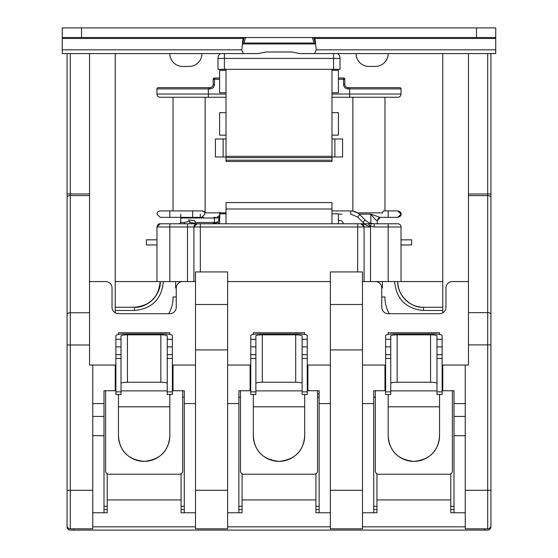<?xml version="1.0" encoding="UTF-8"?>
<svg xmlns="http://www.w3.org/2000/svg" width="558" height="558" viewBox="0 0 558 558"><rect width="100%" height="100%" fill="white"/><g stroke="black" fill="none" stroke-linecap="round" stroke-linejoin="round"><path stroke-width="0.84" d="M331.982 135.148L338.406 135.148L338.406 112.667L331.982 112.667M331.982 92.761L338.406 92.761L338.406 70.287L331.982 70.287M226.018 112.667L219.594 112.667L219.594 135.148L226.018 135.148M226.018 70.287L219.594 70.287L219.594 92.761L226.018 92.761M331.982 69.325L331.982 160.195L226.018 160.195L226.018 161.478L331.982 161.478L331.982 160.195M226.018 69.325L226.018 160.195M226.018 138.998L215.423 138.998L215.423 156.979L226.018 156.979M331.982 156.979L342.577 156.979L342.577 138.998L331.982 138.998M226.018 157.621L331.982 157.621M495.741 37.532L476.476 37.532L476.476 27.9L495.741 27.9L495.741 38.474L314.977 38.474L316.212 49.829L314.656 53.589L300.016 53.589L291.743 51.985L266.257 51.985L257.984 53.589L243.344 53.589L241.788 49.829L243.023 38.474L62.259 38.474L62.259 53.589L67.072 53.589L67.072 525.601A3.208 3.208 0 0 0 70.287 528.817L70.287 490.287L67.072 490.287M242.381 41.32L243.344 43.956L314.656 43.956L315.619 41.32M243.713 37.532L243.023 38.474M62.259 38.474L62.259 27.9L476.476 27.9M314.977 38.474L314.287 37.532M495.741 38.474L495.741 53.589L490.928 53.589L490.928 525.601A3.208 3.208 0 0 1 487.713 528.817L465.239 528.817L465.239 365.058L442.117 365.058M243.107 43.845A3.208 1.772 90 0 0 243.888 43.015L314.112 43.015A3.208 1.772 -90 0 0 314.684 43.712L315.361 43.956M217.99 58.402A6.424 6.424 179.1 0 1 220.166 53.589L224.414 53.589L224.414 58.402L340.01 58.402L340.01 69.325L217.99 69.325L217.99 58.402L224.414 58.402L224.414 69.325M243.344 53.589L67.072 53.589M490.928 53.589L314.656 53.589M476.476 37.532L62.259 37.532M313.673 37.532L315.305 42.833M312.375 37.532L314.112 43.015L315.361 43.015M245.625 37.532L243.888 43.015L242.639 43.015M242.695 42.833L244.327 37.532M169.827 53.589A12.841 12.841 -66.8 0 0 182.668 66.43L189.092 66.43A12.841 12.841 0 0 0 201.933 53.589A12.841 12.841 0 0 1 189.092 66.43L189.085 66.43A12.841 12.841 0 0 0 201.933 53.589A12.841 12.841 0 0 1 189.092 66.43M356.067 53.589A12.841 12.841 -66.8 0 0 368.908 66.43L375.332 66.43A12.841 12.841 0 0 0 388.173 53.589A12.841 12.841 0 0 1 375.332 66.43L375.325 66.43A12.841 12.841 0 0 0 388.173 53.589A12.841 12.841 0 0 1 375.332 66.43M337.834 53.589A6.424 6.424 0 0 1 340.01 58.402A6.424 6.424 0 0 0 337.834 53.589M379.914 217.348L376.887 220.556C375.946 220.222 373.923 218.08 370.833 214.139L379.914 217.348L388.173 217.348L388.173 210.924L397.805 210.924C400.393 211.803 401.467 212.87 401.021 214.139C401.467 215.402 400.393 216.476 397.805 217.348L388.173 217.348L397.805 217.348L401.021 214.139L397.805 210.924L383.485 210.924L382.397 212.856L357.511 212.856L352.851 211.098L352.851 97.259L331.982 97.259L349.643 97.259L349.643 87.627L348.039 87.627A3.208 3.208 0 0 1 344.823 84.411L343.54 84.411L343.54 77.994A1.283 1.283 0 0 1 344.823 79.278L344.823 84.411A3.208 3.208 0 0 0 348.039 87.627L348.039 88.91C345.318 88.631 343.826 87.132 343.54 84.411M160.195 217.348L169.827 217.348L160.195 217.348L156.979 214.139A3.208 3.208 0 0 1 160.195 210.924L201.822 210.924A3.208 3.048 90 0 1 204.87 214.139L201.822 217.348L169.827 217.348L169.827 210.924M357.671 271.934L357.671 223.772L363.335 223.772L370.512 226.98L370.512 281.567L401.021 281.567L401.021 226.98L388.173 226.98L388.173 223.772L374.23 223.772L397.805 223.772L374.23 223.772L370.833 223.312L370.833 214.139L359.24 214.139L357.511 212.856M364.088 281.567L364.088 226.98L200.329 226.98L200.329 223.772L160.188 223.772L156.979 226.98L157.021 226.471M200.329 217.348L200.329 214.139M157.077 226.206L159.623 223.821M89.552 281.567L105.608 281.567A6.424 6.424 0 0 1 112.025 287.991L112.025 307.256A6.424 6.424 0 0 0 118.449 313.68L169.827 313.68A6.424 6.424 0 0 0 176.251 307.256L176.251 287.991L175.603 287.991L175.603 281.567M163.403 281.567C161.687 299.123 152.055 308.755 134.506 310.471L115.241 310.471M184.273 397.163L182.668 397.163M168.732 313.68A32.113 32.113 0 0 0 173.036 297.623L173.036 296.982L176.251 296.982M381.749 296.982L384.964 296.982L384.964 297.623A32.113 32.113 0 0 0 389.268 313.68M375.332 397.163L373.727 397.163M442.759 310.471L423.494 310.471C405.945 308.755 396.313 299.123 394.597 281.567M382.397 281.567L382.397 287.991L381.749 287.991A6.424 6.424 0 0 0 375.332 281.567L382.397 281.567M423.494 310.471L423.494 307.256A25.689 25.689 0 0 1 397.805 281.567C396.661 294.275 410.786 308.407 423.494 307.256L442.759 307.256M373.727 509.552L376.936 509.552L373.727 509.552M450.787 509.552L454.003 509.552L450.787 509.552M103.997 509.552L107.213 509.552L103.997 509.552M181.064 509.552L184.273 509.552L181.064 509.552M134.506 310.471L134.506 307.256C147.214 308.407 161.339 294.275 160.195 281.567A25.689 25.689 0 0 1 134.506 307.256L115.241 307.256M319.134 397.163L317.53 397.163M240.47 397.163L238.866 397.163M331.982 223.772L331.982 202.575L226.018 202.575L226.018 223.772M238.866 509.552L242.074 509.552L238.866 509.552M315.926 509.552L319.134 509.552L315.926 509.552M338.406 223.772L338.406 213.819L331.982 213.819M226.018 213.819L219.594 213.819L219.594 223.772M176.223 281.567L182.668 281.567L176.223 281.567M338.406 220.556L340.01 220.556A3.208 3.208 0 0 1 343.219 223.772M215.228 223.235L217.99 222.049A12.841 12.841 0 0 1 211.566 223.772M388.173 281.567L388.173 226.98L374.23 226.98L374.23 223.772A12.841 12.841 0 0 1 365.148 220.005L362.874 222.279L357.552 216.957L350.745 214.139L350.745 210.924L331.982 210.924M350.745 210.924A12.841 12.841 0 0 1 359.826 214.691L365.148 220.005L359.826 214.691L357.552 216.957M367.582 223.772L371.175 223.772L364.597 223.772L362.874 222.279M371.175 223.772L370.512 226.548L368.329 223.772M169.827 281.567L169.827 226.98L187.488 226.98L187.488 281.567L115.241 281.567M357.427 223.772L357.029 223.772M379.956 223.772L380.465 223.863M401.021 226.98A3.208 3.208 0 0 0 397.805 223.772A3.208 3.208 0 0 1 401.021 226.98L401.021 281.567L442.759 281.567M160.195 223.772C158.66 223.577 157.593 224.644 156.979 226.98L169.827 226.98L169.827 223.772L160.195 223.772L156.979 226.98L156.979 281.567M193.912 281.567L193.912 226.98L193.912 281.567M219.594 79.278L213.177 79.278L213.177 84.411A3.208 3.208 0 0 1 209.961 87.627L163.403 87.627M156.979 88.91L209.961 88.91L209.961 87.627L158.27 87.627A1.283 1.283 0 0 0 156.979 88.91L156.979 94.044L156.979 88.91A1.283 1.283 0 0 1 158.27 87.627M349.643 97.259L397.805 97.259A3.208 3.208 0 0 0 401.021 94.044L401.021 88.91A1.283 1.283 90 0 0 399.73 87.627L348.039 87.627M220.019 217.348L218.806 217.348L218.806 220.87L217.885 221.777L212.319 223.758M218.806 220.87L219.594 220.417M226.018 212.856L205.951 212.856L205.149 211.782L201.822 210.924M208.357 97.259L160.195 97.259A3.208 3.208 0 0 1 156.979 94.044L208.357 94.044L208.357 97.259L226.018 97.259L173.036 97.259L173.036 210.924L202.875 210.924M377.257 223.849L377.257 220.556L380.465 217.348L376.887 220.556M352.851 97.259L384.964 97.259L384.964 210.924L387.67 210.924M219.594 77.994L214.46 77.994L213.177 79.278A1.283 1.283 0 0 1 214.46 77.994L214.46 84.411L213.177 84.411A3.208 3.208 0 0 1 209.961 87.627M215.262 217.348L213.805 217.348A0.642 0.621 90 0 1 214.425 217.99L214.425 222.489L216.776 222.489M156.979 244.962L146.384 244.962L146.384 239.828L156.979 239.828M179.46 223.793L180.743 222.489L180.743 214.139M363.335 223.772L194.902 223.772L195.607 222.489L194.477 220.584L188.381 219.922M219.594 216.664L218.91 217.348M218.806 217.425L217.139 217.99L180.743 217.99M195.474 223.346L190.055 222.489L189.727 221.149L184.279 222.489L184.586 223.772M220.019 212.249L220.529 214.132M219.859 214.126L219.434 212.563M217.139 217.99L216.79 217.348L219.594 215.388M401.021 239.828L411.616 239.828L411.616 244.962L401.021 244.962M388.173 217.348L397.805 217.348L400.079 216.406L397.819 217.348C400.393 216.476 401.467 215.402 401.021 214.139M338.406 79.278L344.823 79.278L343.54 77.994L338.406 77.994M156.979 226.98L156.979 233.404M190.055 222.489L189.755 223.772M357.671 226.98L357.671 223.772L360.88 223.772L364.088 226.98A3.208 3.208 0 0 0 360.88 223.772L364.088 226.98L370.512 226.98M187.488 223.772L187.488 226.98L193.912 226.98L197.12 223.772A3.208 3.208 0 0 0 193.912 226.98L200.329 226.98L200.329 271.934M442.759 312.822L442.759 53.589L468.448 53.589L468.448 365.058L465.239 365.058M378.54 281.567L378.54 282.432M362.484 403.587L373.727 403.587L373.727 512.76L362.484 512.76M330.378 512.76L315.926 512.76L315.926 499.919L242.074 499.919L242.074 512.76L227.622 512.76M330.378 365.058L307.897 365.058L307.897 390.74L319.134 390.74L319.134 512.76M250.744 365.058L250.103 365.058L250.103 390.74L238.866 390.74L238.866 512.76M330.378 490.287L330.378 528.817L362.484 528.817L362.484 349.915L330.378 349.915L330.378 490.287L362.484 490.287M362.484 349.915L362.484 271.934L330.378 271.934L330.378 349.915M227.622 304.501L227.622 528.817L195.516 528.817L195.516 271.934L227.622 271.934L227.622 304.501L195.516 304.501M250.103 365.058L227.622 365.058M307.897 365.058L307.256 365.058M330.378 403.587L319.134 403.587M238.866 403.587L227.622 403.587M195.516 512.76L181.064 512.76L181.064 499.919L107.213 499.919L107.213 512.76L92.761 512.76M330.378 281.567L227.622 281.567M373.727 403.587L373.727 390.74L384.964 390.74L384.964 365.058L362.484 365.058M468.448 281.567L452.392 281.567A6.424 6.424 0 0 0 445.975 287.991L445.975 307.256A6.424 6.424 0 0 1 439.551 313.68L388.173 313.68A6.424 6.424 0 0 1 381.749 307.256L381.749 287.991M195.516 403.587L184.273 403.587L184.273 512.76M195.516 365.058L173.036 365.058L173.036 390.74L184.273 390.74L184.273 403.587M176.251 287.991A6.424 6.424 0 0 1 182.668 281.567L195.516 281.567M375.332 281.567L362.484 281.567M89.552 312.766L70.287 312.766L70.287 193.968L89.552 193.968L89.552 365.058L115.883 365.058M490.928 197.232A3.208 1.611 180 0 0 487.713 195.621L487.713 344.886L490.928 344.886L490.928 194.01L487.713 194.01L487.713 195.621L468.448 195.621M490.928 515.976L490.928 490.287L487.713 490.287L487.713 528.817M385.606 365.058L384.964 365.058M442.759 365.058L442.759 390.74L454.003 390.74L454.003 403.587L465.239 403.587M465.239 435.693L454.003 435.693L454.003 512.76M454.003 403.587L454.003 435.693M454.003 416.428L465.239 416.428M173.036 365.058L172.394 365.058M92.761 403.587L103.997 403.587L103.997 390.74L115.241 390.74L115.241 365.058M89.552 344.983L70.287 344.983L70.287 312.766A3.208 1.611 180 0 0 67.072 314.377L67.072 199.687M115.241 312.822L115.241 53.589L89.552 53.589L89.552 193.968M103.997 512.76L103.997 435.693L92.761 435.693M103.997 403.587L103.997 435.693M67.072 344.983L70.287 344.983L70.287 490.287L92.761 490.287L92.761 365.058M92.761 490.287L92.761 528.817L70.287 528.817M103.997 416.428L92.761 416.428M169.827 435.693C168.746 451.08 160.195 459.639 144.18 461.382C128.11 459.68 119.538 451.115 118.449 435.693A25.689 25.689 0 0 0 144.138 461.382A25.689 25.689 0 0 0 169.827 435.693L169.827 406.796L118.449 406.796L118.449 394.513M118.449 435.693L118.449 406.796L169.827 406.796L169.827 394.513M169.827 334.465L169.827 332.728L118.449 332.728L118.449 334.465M105.608 390.74L105.608 471.015A3.208 3.208 0 0 0 108.817 474.23L179.46 474.23A3.208 3.208 0 0 0 182.668 471.015L182.668 390.74M173.036 377.899L172.394 377.899M115.883 377.899L115.241 377.899M115.883 354.672L121.016 354.672L121.016 358.452L115.883 358.452L115.883 335.602A9.632 1.674 180 0 1 125.515 333.935L162.762 333.935A9.632 1.674 180 0 1 172.394 335.602L172.394 394.513L167.261 394.513L167.261 391.869L172.394 391.869M115.883 358.452L115.883 391.869L121.016 391.869L121.016 394.513L115.883 394.513L115.883 391.869M121.016 358.452L121.016 391.869M121.016 354.672L121.016 335.937A6.424 1.116 0 0 1 127.44 334.828L127.44 382.258A6.424 1.116 0 0 0 121.016 383.374M167.261 383.374A6.424 1.116 0 0 0 160.837 382.258L127.44 382.258M172.394 358.452L167.261 358.452L167.261 335.937A6.424 1.116 0 0 0 160.837 334.828L127.44 334.828M167.261 358.452L167.261 391.869M115.883 339.285L121.016 339.285M167.261 339.285L172.394 339.285M167.261 346.874L172.394 346.874M167.261 354.672L172.394 354.672M115.883 346.874L121.016 346.874M253.311 435.693A25.689 25.689 0 0 0 279 461.382A25.689 25.689 0 0 0 304.689 435.693C303.608 451.08 295.056 459.639 279.042 461.382C262.978 459.68 254.399 451.115 253.311 435.693L253.311 394.513M240.47 390.74L240.47 471.015A3.208 3.208 0 0 0 243.679 474.23L314.321 474.23A3.208 3.208 0 0 0 317.53 471.015L317.53 390.74M307.897 377.899L307.256 377.899M250.744 377.899L250.103 377.899M304.689 435.693L304.689 406.796L253.311 406.796L304.689 406.796L304.689 394.513M388.173 435.693A25.689 25.689 0 0 0 413.862 461.382A25.689 25.689 0 0 0 439.551 435.693C438.469 451.08 429.918 459.639 413.903 461.382C397.84 459.68 389.261 451.115 388.173 435.693L388.173 394.513M375.332 390.74L375.332 471.015A3.208 3.208 0 0 0 378.54 474.23L449.183 474.23A3.208 3.208 0 0 0 452.392 471.015L452.392 390.74M442.759 377.899L442.117 377.899M385.606 377.899L384.964 377.899M439.551 435.693L439.551 406.796L388.173 406.796L439.551 406.796L439.551 394.513M304.689 334.465L304.689 332.728L253.311 332.728L253.311 334.465M439.551 334.465L439.551 332.728L388.173 332.728L388.173 334.465M250.744 354.672L255.878 354.672L255.878 358.452L250.744 358.452L250.744 335.602A9.632 1.674 180 0 1 260.377 333.935L297.623 333.935A9.632 1.674 180 0 1 307.256 335.602L307.256 394.513L302.122 394.513L302.122 391.869L307.256 391.869M250.744 358.452L250.744 391.869L255.878 391.869L255.878 394.513L250.744 394.513L250.744 391.869M255.878 358.452L255.878 391.869M255.878 354.672L255.878 335.937A6.424 1.116 0 0 1 262.302 334.828L262.302 382.258A6.424 1.116 0 0 0 255.878 383.374M302.122 383.374A6.424 1.116 0 0 0 295.698 382.258L262.302 382.258M307.256 358.452L302.122 358.452L302.122 335.937A6.424 1.116 0 0 0 295.698 334.828L262.302 334.828M302.122 358.452L302.122 391.869M250.744 339.285L255.878 339.285M302.122 339.285L307.256 339.285M302.122 346.874L307.256 346.874M302.122 354.672L307.256 354.672M250.744 346.874L255.878 346.874M385.606 354.672L390.74 354.672L390.74 358.452L385.606 358.452L385.606 335.602A9.632 1.674 180 0 1 395.238 333.935L432.485 333.935A9.632 1.674 180 0 1 442.117 335.602L442.117 394.513L436.984 394.513L436.984 391.869L442.117 391.869M385.606 358.452L385.606 391.869L390.74 391.869L390.74 394.513L385.606 394.513L385.606 391.869M390.74 358.452L390.74 391.869M390.74 354.672L390.74 335.937A6.424 1.116 0 0 1 397.163 334.828L397.163 382.258A6.424 1.116 0 0 0 390.74 383.374M436.984 383.374A6.424 1.116 0 0 0 430.56 382.258L397.163 382.258M442.117 358.452L436.984 358.452L436.984 335.937A6.424 1.116 0 0 0 430.56 334.828L397.163 334.828M436.984 358.452L436.984 391.869M385.606 339.285L390.74 339.285M436.984 339.285L442.117 339.285M436.984 346.874L442.117 346.874M436.984 354.672L442.117 354.672M385.606 346.874L390.74 346.874M376.936 473.798L376.936 499.919L450.787 499.919L450.787 512.76L465.239 512.76M450.787 473.798L450.787 499.919M376.936 499.919L376.936 512.76L373.727 512.76M181.064 473.798L181.064 499.919M107.213 473.798L107.213 499.919M67.072 512.76L67.072 526.836A3.264 3.264 0 0 0 70.336 530.1L73.6 530.1L70.336 530.1A3.264 3.264 0 0 1 67.072 526.836L67.323 526.836M490.928 512.76L490.928 526.836A3.264 3.264 0 0 1 487.664 530.1L73.6 530.1L73.6 528.817M484.4 528.817L484.4 530.1L487.664 530.1A3.264 3.264 0 0 0 490.928 526.836L490.677 526.836M315.926 473.798L315.926 499.919M242.074 473.798L242.074 499.919M223.13 138.998L223.13 156.979M334.87 156.979L334.87 138.998M226.018 156.338L331.982 156.338M62.259 49.829L241.788 49.829M316.212 49.829L495.741 49.829M333.586 53.589L333.586 69.325M81.524 37.532L81.524 27.9M192.684 217.348L192.684 210.924M103.997 506.336L107.213 506.336M181.064 506.336L184.273 506.336M373.727 506.336L376.936 506.336M450.787 506.336L454.003 506.336M404.55 303.392L403.099 302.045M397.805 281.567C396.661 294.275 410.786 308.407 423.494 307.256M317.53 393.955L319.134 393.955M315.926 506.336L319.134 506.336M238.866 506.336L242.074 506.336M331.982 208.999L226.018 208.999M218.987 223.772L217.885 221.777M341.935 214.139L338.406 214.139M200.971 217.348L203.544 217.348M370.512 226.548L374.23 226.98M205.149 97.259L205.149 211.782M226.018 94.044L208.357 94.044L208.357 87.627M348.039 88.91L401.021 88.91M180.743 222.489L184.279 222.489M195.607 222.489L214.425 222.489A1.283 1.235 90 0 1 213.895 223.542M156.979 214.139A3.208 3.208 0 0 1 160.195 210.924M209.961 88.91C212.675 88.624 214.174 87.125 214.46 84.411M331.982 94.044L401.021 94.044M219.434 215.716L220.019 216.03M160.195 97.259A3.208 3.208 0 0 1 156.979 94.044M357.671 223.772L197.12 223.772A3.208 3.208 0 0 0 193.912 226.98M200.329 226.98L200.329 223.772M362.484 304.501L330.378 304.501M468.448 194.01L487.713 194.01L487.713 53.589M490.928 314.252A3.208 1.611 180 0 0 487.713 312.64L468.448 312.64M227.622 349.915L195.516 349.915M227.622 490.287L195.516 490.287M89.552 195.579L70.287 195.579A3.208 1.611 180 0 0 67.072 197.19M465.239 490.287L487.713 490.287L487.713 344.886L468.448 344.886M70.287 53.589L70.287 193.968L67.072 193.968M167.261 390.879L121.016 390.879M160.837 334.828L160.837 382.258M302.122 390.879L255.878 390.879M436.984 390.879L390.74 390.879M295.698 334.828L295.698 382.258M430.56 334.828L430.56 382.258M92.761 526.836L195.516 526.836M227.622 526.836L330.378 526.836M362.484 526.836L465.239 526.836M134.506 307.256C150.102 305.728 158.667 297.17 160.195 281.567M381.491 281.567L385.843 281.567M401.021 236.983L401.021 235.434M212.34 223.751L214.865 223.339M214.921 223.326L217.99 222.049M380.465 217.348L378.191 218.29"/></g></svg>
